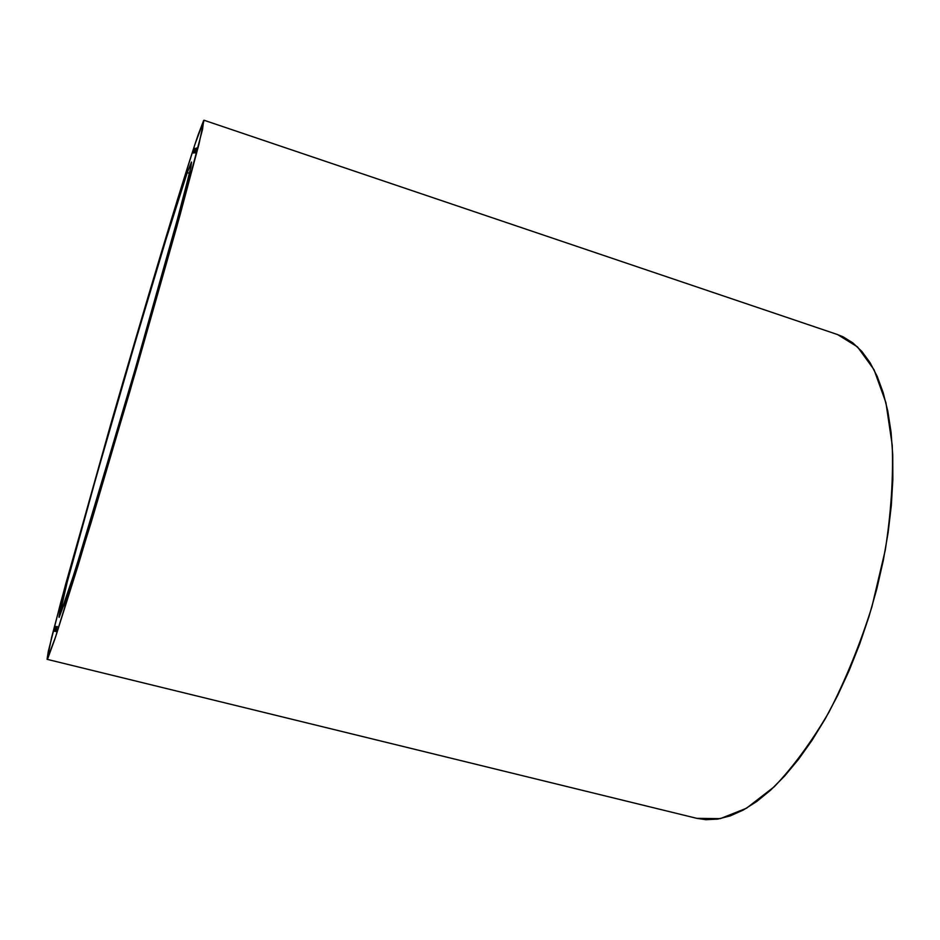 <?xml version="1.0" encoding="UTF-8"?>
<svg xmlns="http://www.w3.org/2000/svg" width="940" height="940" viewBox="0 0 940 940"><rect width="100%" height="100%" fill="white"/><g stroke="black" fill="none" stroke-linecap="round" stroke-linejoin="round"><path stroke-width="1.41" d="M47.129 659.34L696.798 818.341L720.252 818.646L746.407 808.283L774.207 786.768C793.16 766.993 811.432 742.095 828.998 712.097C845.659 679.644 859.959 644.582 871.885 606.911L885.269 550.135C891.085 512.547 893.411 477.544 892.225 445.149L885.938 402.731L874.012 369.667L857.491 346.884L837.54 334.558L203.98 120.226L198.975 144.102L179.74 216.083L129.978 391.075L78.102 565.457L55.719 636.521L47.129 659.34L51.63 637.391L65.73 583.975L123.34 380.841L177.684 198.845L194.98 144.231L203.968 120.226M59.126 617.392L59.091 617.392C56.435 610.413 161.986 244.976 187.248 172.608L189.504 173.348L187.248 172.608L191.56 162.056L190.891 167.179L180.609 207.999L129.426 389.512L74.953 571.273L59.126 617.392L66.376 598.016L84.565 540.277L141.423 348.023L173.266 235.059L189.951 171.468L191.466 162.079L187.248 172.608L165.863 239.853L134.69 343.876L96.456 476.11L67.257 581.931L59.091 617.392M71.687 564.247L70.406 568.688L71.687 564.247M61.124 604.079L59.784 608.721L61.124 604.079M54.45 631.316L55.86 626.428L54.45 631.316M55.73 631.598L57.223 626.451L55.73 631.598M66.094 600.59L64.543 605.983L66.094 600.59M82.473 548.314L80.864 553.895L82.473 548.314M104.951 473.842L103.306 479.529L104.951 473.842M86.151 511.924L84.917 516.201L86.151 511.924M103.224 451.682L102.013 455.853L103.224 451.67M121.707 387.609L120.508 391.745L121.707 387.609M140.495 323.536L139.285 327.684L140.495 323.536M158.472 263.259L157.25 267.477L158.472 263.259M174.464 210.866L173.207 215.213L174.464 210.866M187.107 170.904L185.791 175.439L187.107 170.904M194.909 148.332L193.523 153.079L194.909 148.332M196.366 147.968L194.921 152.973L196.366 147.968M190.326 173.418L188.799 178.671L190.326 173.418M176.426 225.271L174.84 230.735L176.426 225.271M155.664 299.425L154.042 305.054L155.664 299.425M130.613 386.563L128.968 392.274L130.613 386.563M173.183 216.141L173.007 216.729M198.093 134.949L203.663 120.473L202.523 129.415L176.99 226.058L135.983 370.384L91.286 521.982L54.861 639.094L47.764 658.529L47.059 659.281L48.316 651.303L60.912 601.788L110.556 424.951C144.22 308.261 182.149 181.878 198.093 134.949M837.411 334.522L842.851 336.708L852.721 342.795L861.839 351.419L870.041 362.617L877.196 376.376L883.165 392.615L887.818 411.227L891.038 432.071L892.741 454.913L892.847 479.518L891.308 505.555L888.112 532.674L883.295 560.487L876.879 588.593L868.983 616.57L859.701 643.982L849.196 670.42L837.634 695.506L825.191 718.9L812.078 740.262L798.483 759.379L784.63 776.017L770.706 790.058L756.888 801.397L743.352 809.998L730.251 815.885L717.737 819.081L705.905 819.692L696.716 818.317"/></g></svg>

